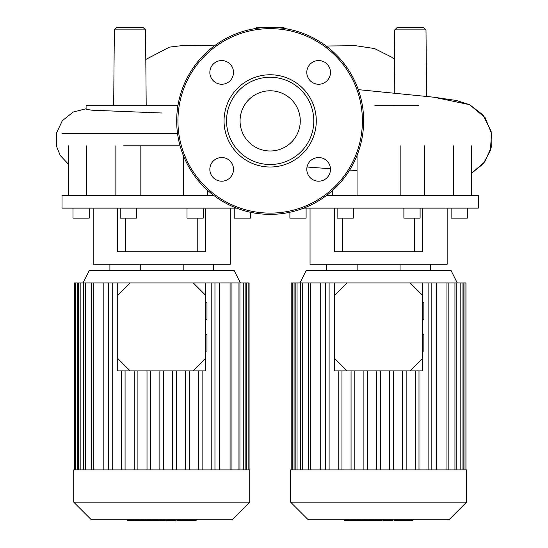 <?xml version="1.0" encoding="UTF-8"?>
<svg xmlns="http://www.w3.org/2000/svg" width="548" height="548" viewBox="0 0 548 548"><rect width="100%" height="100%" fill="white"/><g stroke="black" fill="none" stroke-linecap="round" stroke-linejoin="round"><path stroke-width="0.82" d="M123.567 145.809L180.066 145.809M62.013 133.349L177.518 133.349M214.076 195.67L62.013 195.67L62.013 208.13L236.606 208.13M93.174 208.13L93.174 264.225L230.276 264.225L230.276 208.13M117.662 208.13L117.662 251.758L205.788 251.758L205.788 208.13M234.229 208.13L234.229 218.104L250.436 218.104L250.436 212.261M187.012 208.13L187.012 218.104L203.219 218.104L203.219 208.13M136.438 208.13L136.438 218.104L120.231 218.104L120.231 208.13M73.014 208.13L73.014 218.104L89.214 218.104L89.214 208.13M109.901 264.225L109.901 270.459M140.261 264.225L140.261 270.459M183.19 264.225L183.19 270.459M213.542 264.225L213.542 270.459M197.78 218.104L197.78 251.758M125.67 218.104L125.67 251.758M183.285 155.399L183.285 195.67M140.165 195.67L140.165 145.809M86.694 195.67L86.694 145.809M113.676 105.524L114.34 29.873L116.834 27.4L143.049 27.4L145.542 29.873L114.34 29.873M146.2 105.524L145.542 29.873M254.889 28.654L257.053 27.4L283.275 27.4L285.44 28.654M397.279 27.4L423.501 27.4L425.995 29.873L394.786 29.873L397.279 27.4M161.708 113.004L91.845 110.196L86.091 109.264L86.091 105.524L177.949 105.524M374.887 105.524L394.128 105.524M394.341 105.524L418.549 105.524M394.238 93.181L394.786 29.873M303.729 208.13L478.322 208.13L478.322 195.67L326.252 195.67M310.052 208.13L310.052 264.225L447.161 264.225L447.161 208.13M334.54 208.13L334.54 251.758L422.672 251.758L422.672 208.13M451.114 208.13L451.114 218.104L467.314 218.104L467.314 208.13M403.89 208.13L403.89 218.104L420.097 218.104L420.097 208.13M353.316 208.13L353.316 218.104L337.116 218.104L337.116 208.13M289.892 212.261L289.892 218.104L306.099 218.104L306.099 208.13M326.786 264.225L326.786 270.459M357.138 264.225L357.138 270.459M400.067 264.225L400.067 270.459M430.427 264.225L430.427 270.459M414.658 218.104L414.658 251.758M342.548 218.104L342.548 251.758M400.17 145.809L400.17 195.67M357.043 195.67L357.043 155.399M453.634 145.809L453.634 195.67M270.164 90.783A30.099 30.099 0 0 1 300.27 120.882A30.099 30.099 0 0 1 270.164 150.988A30.099 30.099 0 0 1 240.065 120.882A30.099 30.099 0 0 1 270.164 90.783M270.164 214.364A93.482 93.482 0 0 1 176.682 120.882A93.482 93.482 0 0 1 270.164 27.4A93.482 93.482 0 0 1 363.646 120.882A93.482 93.482 0 0 1 270.164 214.364A93.482 93.482 0 0 1 176.682 120.882A93.482 93.482 0 0 1 270.164 27.4M270.164 167.003A46.121 46.121 0 0 1 224.05 120.882A46.121 46.121 0 0 1 270.164 74.768A46.121 46.121 0 0 1 316.285 120.882A46.121 46.121 0 0 1 270.164 167.003M270.164 164.51A43.628 43.628 0 0 1 226.536 120.882A43.628 43.628 0 0 1 270.164 77.254A43.628 43.628 0 0 1 313.792 120.882A43.628 43.628 0 0 1 270.164 164.51M330.478 72.405A11.844 11.844 0 0 1 318.641 84.248A11.844 11.844 0 0 1 306.798 72.405A11.844 11.844 0 0 1 318.641 60.568A11.844 11.844 0 0 1 330.478 72.405M318.641 181.196A11.844 11.844 0 0 1 306.798 169.359A11.844 11.844 0 0 1 318.641 157.516A11.844 11.844 0 0 1 330.478 169.359A11.844 11.844 0 0 1 318.641 181.196M209.85 169.359A11.844 11.844 0 0 1 221.687 157.516A11.844 11.844 0 0 1 233.53 169.359A11.844 11.844 0 0 1 221.687 181.196A11.844 11.844 0 0 1 209.85 169.359M221.687 60.568A11.844 11.844 0 0 1 233.53 72.405A11.844 11.844 0 0 1 221.687 84.248A11.844 11.844 0 0 1 209.85 72.405A11.844 11.844 0 0 1 221.687 60.568M466.601 502.146L466.601 469.883L290.604 469.883L290.604 502.146L308.209 519.744L449.004 519.744L466.601 502.146L290.604 502.146M457.258 282.919L451.025 270.459L306.188 270.459L299.955 282.919M320.71 469.883L320.71 282.919L347.069 282.919L334.609 295.386L334.609 282.919M422.604 282.919L422.604 295.386L410.137 282.919L436.503 282.919L436.503 469.883M406.157 469.883L406.157 370.921M402.417 469.883L402.417 370.921M393.313 469.883L393.313 370.921M389.573 469.883L389.573 370.921M380.476 469.883L380.476 370.921M376.736 469.883L376.736 370.921M367.633 469.883L367.633 370.921M363.893 469.883L363.893 370.921M354.796 469.883L354.796 370.921M351.056 469.883L351.056 370.921M341.952 469.883L341.952 370.921M338.212 469.883L338.212 370.921M291.228 469.883L291.228 282.919L320.71 282.919M465.978 469.883L465.978 282.919L436.503 282.919M428.098 469.883L428.098 282.919M431.838 469.883L431.838 282.919M415.261 469.883L415.261 370.921M418.994 469.883L418.994 370.921M325.375 469.883L325.375 282.919M329.108 469.883L329.108 282.919M249.724 502.146L249.724 469.883L73.727 469.883L73.727 502.146L91.324 519.744L232.126 519.744L249.724 502.146L73.727 502.146M240.373 282.919L234.14 270.459L89.303 270.459L83.077 282.919M103.825 469.883L103.825 282.919L130.191 282.919L117.724 295.386L117.724 282.919M205.726 282.919L205.726 295.386L193.259 282.919L219.625 282.919L219.625 469.883M189.279 469.883L189.279 370.921M185.539 469.883L185.539 370.921M176.435 469.883L176.435 370.921M172.695 469.883L172.695 370.921M163.592 469.883L163.592 370.921M159.858 469.883L159.858 370.921M150.755 469.883L150.755 370.921M147.015 469.883L147.015 370.921M137.911 469.883L137.911 370.921M134.171 469.883L134.171 370.921M125.074 469.883L125.074 370.921M121.334 469.883L121.334 370.921M74.35 469.883L74.35 282.919L103.825 282.919M249.1 469.883L249.1 282.919L219.625 282.919M211.22 469.883L211.22 282.919M214.96 469.883L214.96 282.919M198.376 469.883L198.376 370.921M202.116 469.883L202.116 370.921M108.49 469.883L108.49 282.919M112.23 469.883L112.23 282.919M394.265 519.744L394.265 520.6L412.541 520.6M411.74 519.744L411.74 520.6M383.216 519.744L383.216 520.6L393.012 520.6L393.012 519.744M387.772 519.744L387.772 520.6M382.141 519.744L382.141 520.6L375.777 520.6L375.777 519.744M344.199 519.744L344.199 520.6L375.777 520.6M349.61 519.744L349.61 520.6M350.48 519.744L350.48 520.6M357.282 519.744L357.282 520.6M361.385 519.744L361.385 520.6M363.173 519.744L363.173 520.6M368.427 519.744L368.427 520.6M177.381 519.744L177.381 520.6L195.657 520.6M194.862 519.744L194.862 520.6M166.339 519.744L166.339 520.6L176.134 520.6L176.134 519.744M170.887 519.744L170.887 520.6M165.263 519.744L165.263 520.6L158.899 520.6L158.899 519.744M127.321 519.744L127.321 520.6L158.899 520.6M132.732 519.744L132.732 520.6M133.596 519.744L133.596 520.6M140.398 519.744L140.398 520.6M144.501 519.744L144.501 520.6M146.295 519.744L146.295 520.6M151.549 519.744L151.549 520.6M205.726 351.097L206.973 351.097L206.973 334.273L205.726 334.273M205.726 319.566L206.973 319.566L206.973 302.736L205.726 302.736M117.724 358.454L130.191 370.921L117.724 370.921L117.724 295.386M193.259 370.921L205.726 358.454L205.726 370.921L130.191 370.921M205.726 358.454L205.726 295.386M193.259 282.919L130.191 282.919M422.604 351.097L423.851 351.097L423.851 334.273L422.604 334.273M422.604 319.566L423.851 319.566L423.851 302.736L422.604 302.736M334.609 358.454L347.069 370.921L334.609 370.921L334.609 295.386M410.137 370.921L422.604 358.454L422.604 370.921L347.069 370.921M422.604 358.454L422.604 295.386M410.137 282.919L347.069 282.919M362.399 120.882A92.235 92.235 0 0 1 270.164 213.117A92.235 92.235 0 0 1 177.929 120.882A92.235 92.235 0 0 1 270.164 28.647A92.235 92.235 0 0 1 362.399 120.882M302.27 469.883L302.27 282.919M297.05 469.883L297.05 282.919M294.071 469.883L294.071 282.919M463.142 469.883L463.142 282.919M460.162 469.883L460.162 282.919M454.943 469.883L454.943 282.919M446.963 469.883L446.963 282.919M310.243 469.883L310.243 282.919M85.385 469.883L85.385 282.919M80.166 469.883L80.166 282.919M77.186 469.883L77.186 282.919M246.258 469.883L246.258 282.919M243.285 469.883L243.285 282.919M238.058 469.883L238.058 282.919M230.085 469.883L230.085 282.919M93.366 469.883L93.366 282.919M398.711 519.744L398.711 520.6M394.745 519.744L394.745 520.6M405.705 519.744L405.705 520.6M383.353 519.744L383.353 520.6M378.963 519.744L378.963 520.6M375.38 519.744L375.38 520.6M181.826 519.744L181.826 520.6M177.86 519.744L177.86 520.6M188.827 519.744L188.827 520.6M166.476 519.744L166.476 520.6M162.078 519.744L162.078 520.6M158.502 519.744L158.502 520.6M115.868 145.809L115.868 195.67M207.576 190.32L207.576 195.67M68.651 145.809L68.651 195.67M145.802 59.444L169.455 47.128L184.286 45.333L214.412 45.847M86.091 108.751L73.22 112.052L62.369 120.649L56.465 133.041L56.485 146.227L60.239 155.474L68.651 164.441M394.533 59.39L391.758 57.211L374.537 48.546L355.405 45.683L326.135 46.011M358.269 89.632L433.667 97.181L469.615 104.682L483.083 115.025L491.138 131.342L491.234 147.296L484.747 161.893L471.677 173.147L483.268 163.797L490.392 150.604L491.535 133.417L485.049 117.58L469.554 104.654L456.251 100.455L434.146 97.236L358.269 89.632M307.031 167.01L330.465 168.743M349.665 170.072L357.043 170.565M426.57 96.393L425.995 29.873M332.752 190.32L332.752 195.67M424.46 145.809L424.46 195.67M471.677 145.809L471.677 195.67M308.373 282.919L308.373 469.883M295.18 282.919L295.18 469.883M292.2 282.919L292.2 469.883M300.4 282.919L300.4 469.883M448.833 469.883L448.833 282.919M462.033 469.883L462.033 282.919M465.012 469.883L465.012 282.919M456.813 469.883L456.813 282.919M91.495 282.919L91.495 469.883M78.296 282.919L78.296 469.883M75.323 282.919L75.323 469.883M83.522 282.919L83.522 469.883M231.955 469.883L231.955 282.919M245.155 469.883L245.155 282.919M248.128 469.883L248.128 282.919M239.928 469.883L239.928 282.919M413.014 520.6L413.014 519.744M196.136 520.6L196.136 519.744"/></g></svg>
